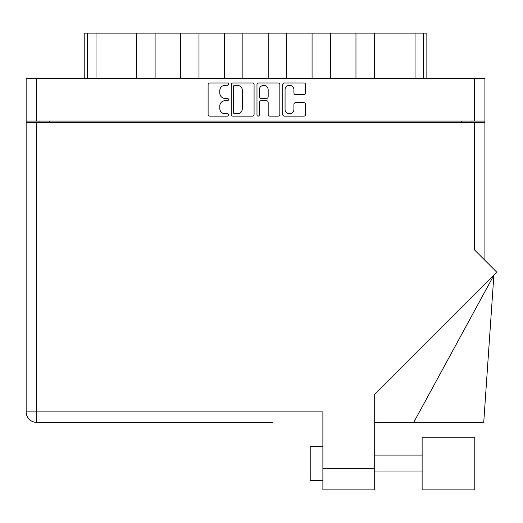 <?xml version="1.0" encoding="UTF-8"?>
<svg xmlns="http://www.w3.org/2000/svg" width="523" height="523" viewBox="0 0 523 523"><rect width="100%" height="100%" fill="white"/><g stroke="black" fill="none" stroke-linecap="round" stroke-linejoin="round"><path stroke-width="0.78" d="M285.061 109.366A4.432 4.432 0 0 0 289.494 113.798A4.432 4.432 0 0 0 293.926 109.366L293.926 104.352A1.654 1.654 0 0 1 295.587 102.698L303.955 102.698A1.654 1.654 0 0 1 305.609 104.352L305.609 114.459A1.654 1.654 0 0 1 303.955 116.119L284.401 116.119A1.654 1.654 0 0 1 282.747 114.459L282.747 84.634A1.654 1.654 0 0 1 284.401 82.98L303.955 82.98A1.654 1.654 0 0 1 305.609 84.634L305.609 93.002A1.654 1.654 0 0 1 303.955 94.663L295.587 94.663A1.654 1.654 0 0 1 293.926 93.002L293.926 89.734A4.432 4.432 0 0 0 289.494 85.301A4.432 4.432 0 0 0 285.061 89.734L285.061 109.366M258.14 116.119A1.157 1.157 0 0 0 259.303 114.955L259.303 102.364A1.654 1.654 0 0 1 260.957 100.71L266.508 100.71A1.654 1.654 0 0 1 268.168 102.364L268.168 114.459A1.654 1.654 0 0 0 269.822 116.119L278.19 116.119A1.654 1.654 0 0 0 279.844 114.459L279.844 84.634A1.654 1.654 0 0 0 278.19 82.98L258.637 82.98A1.654 1.654 0 0 0 256.983 84.634L256.983 114.955A1.157 1.157 0 0 0 258.14 116.119M254.08 114.459L254.08 84.634A1.654 1.654 0 0 0 252.426 82.98L232.879 82.98A1.654 1.654 0 0 0 231.218 84.634L231.218 114.459A1.654 1.654 0 0 0 232.879 116.119L252.426 116.119A1.654 1.654 0 0 0 254.08 114.459M26.15 78.535L26.15 121.068L26.15 78.535L484.913 78.535L484.913 260.317M484.913 121.068L26.15 121.068L26.15 122.755L484.913 122.755M225.093 85.301L227.368 85.301A1.157 1.157 0 0 0 228.525 84.138A1.157 1.157 0 0 0 227.368 82.98L209.762 82.98A1.654 1.654 0 0 0 208.108 84.634L208.108 114.459A1.654 1.654 0 0 0 209.762 116.119L227.368 116.119A1.157 1.157 0 0 0 228.525 114.955A1.157 1.157 0 0 0 227.368 113.798L225.093 113.798A5.302 5.302 0 0 1 219.791 108.496L219.791 106.012A5.302 5.302 0 0 1 225.093 100.71L227.368 100.71A1.157 1.157 0 0 0 228.525 99.547A1.157 1.157 0 0 0 227.368 98.389L225.093 98.389A5.302 5.302 0 0 1 219.791 93.087L219.791 90.603A5.302 5.302 0 0 1 225.093 85.301M39.062 122.755L39.062 121.068M472.001 121.068L472.001 122.755M84.216 78.535L84.216 33.132L96.029 33.132L96.029 78.535M87.589 78.535L87.589 33.132M136.536 78.535L136.536 33.132L96.029 33.132M155.102 78.535L155.102 33.132L136.536 33.132M180.422 78.535L180.422 33.132L155.102 33.132M198.988 78.535L198.988 33.132L180.422 33.132M224.308 78.535L224.308 33.132L198.988 33.132M242.875 78.535L242.875 33.132L224.308 33.132M268.194 78.535L268.194 33.132L242.875 33.132M286.761 78.535L286.761 33.132L268.194 33.132M312.074 78.535L312.074 33.132L286.761 33.132M330.641 78.535L330.641 33.132L312.074 33.132M355.96 78.535L355.96 33.132L330.641 33.132M374.527 78.535L374.527 33.132L355.96 33.132M415.04 78.535L415.04 33.132L374.527 33.132M415.04 33.132L423.473 33.132L423.473 78.535M426.853 78.535L426.853 33.132L426.853 78.535M423.473 33.132L426.853 33.132M234.696 85.301A1.157 1.157 0 0 0 233.539 86.458L233.539 112.635A1.157 1.157 0 0 0 234.696 113.798L237.102 113.798A5.302 5.302 0 0 0 242.404 108.496L242.404 90.603A5.302 5.302 0 0 0 237.102 85.301L234.696 85.301M268.168 89.812A4.432 4.432 0 0 0 263.736 85.38A4.432 4.432 0 0 0 259.303 89.812L259.303 96.729A1.654 1.654 0 0 0 260.957 98.389L266.508 98.389A1.654 1.654 0 0 0 268.168 96.729L268.168 89.812M474.786 489.868L474.786 437.208L422.126 437.208L422.126 489.868L474.786 489.868L422.126 489.868M322.881 480.415L310.217 480.415L310.217 446.662L322.881 446.662M474.453 122.755L474.453 249.857L496.85 272.254L374.697 394.407L374.697 489.868L322.881 489.868L322.881 411.889L36.617 411.889L36.617 122.755M272.666 422.355L36.617 422.355A10.467 10.467 0 0 1 26.15 411.889L26.15 122.755M36.617 422.355L36.617 411.889L26.15 411.889A10.467 10.467 0 0 0 36.617 422.355L238.403 422.355M322.881 489.868L374.697 489.868M413.745 422.355L493.869 275.235L483.736 422.355L374.697 422.355M36.617 78.535L36.617 121.068M474.453 121.068L474.453 78.535M49.528 121.068L49.528 122.755M461.541 122.755L461.541 121.068M322.881 468.771L374.697 468.771M422.126 471.981L374.697 471.981M422.126 455.102L374.697 455.102"/></g></svg>
